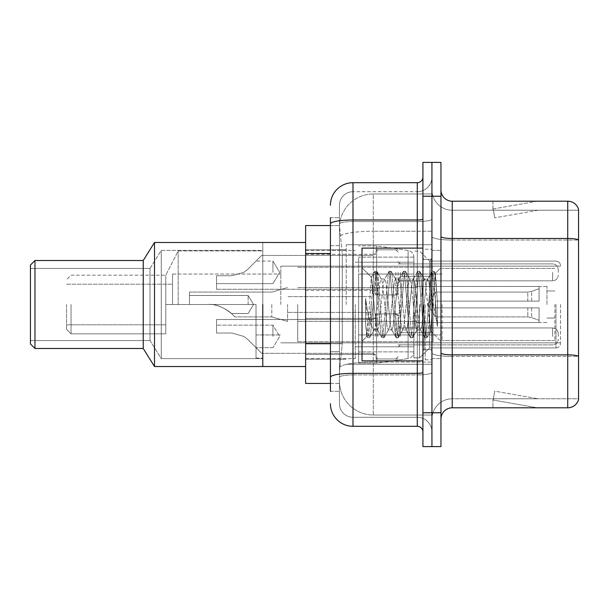 <?xml version="1.0" encoding="UTF-8"?>
<svg xmlns="http://www.w3.org/2000/svg" width="609" height="609" viewBox="0 0 609 609"><rect width="100%" height="100%" fill="white"/><g stroke="black" fill="none" stroke-linecap="round" stroke-linejoin="round"><path stroke-width="0.46" stroke-dasharray="3.04 2.28" d="M431.941 304.5L431.941 244.727L431.941 304.5M346.224 304.5L346.224 244.727L346.224 304.5M375.547 272.36L375.547 294.916L375.547 272.36M305.627 272.36L305.627 254.311L305.627 272.36M375.547 336.419L375.547 313.863L375.547 336.419M305.627 336.419L305.627 318.37L305.627 336.419M398.103 272.36L398.103 294.916L398.103 272.36M398.103 336.419L398.103 313.863L398.103 336.419M431.941 272.36L431.941 280.818L431.941 272.36M431.941 336.419L431.941 327.954L431.941 336.419M330.436 343.735L342.288 343.735L339.601 369.914L342.288 343.735L342.288 253.511L342.288 343.735L305.627 343.735L305.627 383.442L339.533 383.442L339.464 381.188A33.83 33.83 0 0 0 373.294 415.026L431.941 415.026L431.941 362.081L431.941 415.026L373.294 415.026L373.294 362.081L373.294 415.026A33.83 33.83 0 0 1 339.464 381.188L339.464 374.307L339.533 383.442L330.436 383.442M339.601 369.914L339.464 374.307L339.601 369.914M305.627 304.5L305.627 366.527L305.627 304.5M373.294 193.974L431.941 193.974L431.941 231.253L431.941 193.974L373.294 193.974A33.83 33.83 0 0 0 339.51 226.023L342.288 253.511L339.51 226.023A33.83 33.83 0 0 1 373.294 193.974L373.294 231.253L431.941 231.253L431.941 362.081L431.941 231.253L373.294 231.253L373.294 193.974A33.83 33.83 0 0 0 339.51 226.023M330.436 245.617L339.464 245.617L339.464 351.629L339.464 217.664L339.464 245.617L330.436 245.617L330.436 351.629L330.436 225.558L339.533 225.558L305.627 225.558L305.627 343.735M330.436 391.336L339.464 391.336L330.436 391.336L330.436 351.629L339.464 351.629L339.464 391.336L339.464 351.629L330.436 351.629M330.436 403.744A22.556 22.556 0 0 0 352.992 426.3L352.992 417.279A13.535 13.535 0 0 1 339.464 403.744L339.464 223.891L339.464 403.744A13.535 13.535 0 0 0 352.992 417.279L417.279 417.279L417.279 381.188L417.279 426.3A5.641 5.641 0 0 1 422.92 431.941L422.92 177.059L422.92 431.941M431.941 381.188L431.941 218.996L431.941 381.188M422.92 304.5L422.92 360.886L422.92 304.5M422.92 196.235L422.92 162.397L431.941 162.397L431.941 196.235L431.941 162.397L440.962 162.397L440.962 196.235L431.941 196.235L431.941 412.765L431.941 196.235L422.92 196.235L422.92 412.765L431.941 412.765L431.941 446.603L431.941 412.765L440.962 412.765L440.962 196.235M440.962 412.765L440.962 446.603L422.92 446.603L422.92 412.765M431.941 177.059L431.941 218.996L431.941 177.059A14.662 14.662 0 0 1 417.279 191.721A14.662 14.662 0 0 0 431.941 177.059A14.662 14.662 0 0 1 417.279 191.721L417.279 417.279L352.992 417.279L352.992 374.923L417.279 374.923A14.662 2.543 0 0 0 431.941 372.373A14.662 2.543 0 0 1 417.279 374.923L417.279 191.721L352.992 191.721L417.279 191.721M330.436 217.664L339.464 217.664L330.436 217.664L330.436 377.276A22.556 3.92 180 0 1 352.992 373.355L352.992 182.7A22.556 22.556 0 0 0 330.436 205.256A22.556 22.556 0 0 1 352.992 182.7L417.279 182.7A5.641 5.641 0 0 0 422.92 177.059A5.641 5.641 0 0 1 417.279 182.7L417.279 381.188L417.279 374.923L352.992 374.923L352.992 191.721L352.992 221.547L417.279 221.547A14.662 2.543 0 0 0 431.941 218.996A14.662 2.543 0 0 1 417.279 221.547L352.992 221.547L352.992 381.188L352.992 373.355L417.279 373.355A5.641 0.982 0 0 0 422.92 372.373M352.992 426.3L417.279 426.3M330.436 377.276L330.436 381.188M339.464 205.256L339.464 223.891L339.464 205.256A13.535 13.535 0 0 1 352.992 191.721A13.535 13.535 0 0 0 339.464 205.256A13.535 13.535 0 0 1 352.992 191.721M431.941 431.941A14.662 14.662 0 0 0 417.279 417.279A14.662 14.662 0 0 1 431.941 431.941A14.662 14.662 0 0 0 417.279 417.279M440.962 304.5L440.962 250.368L440.962 304.5M425.173 304.5L425.173 359.759L425.173 304.5M431.941 362.69L431.941 236.513L431.941 362.69M567.725 407.802L452.236 407.802L452.236 240.037L578.55 240.037L452.236 240.037L452.236 210.219L578.55 210.219L578.55 240.037L578.55 210.219L452.236 210.219L452.236 356.425L578.55 356.425L578.55 240.037L578.55 356.425L452.236 356.425L452.236 398.781A20.303 20.303 0 0 0 431.941 419.083A20.303 20.303 0 0 1 452.236 398.781L578.55 398.781L578.55 209.313A11.274 11.274 0 0 0 567.725 201.198L567.725 407.802A11.274 11.274 0 0 0 578.55 399.687L578.55 362.69L578.55 398.781L452.236 398.781L452.236 201.198A11.274 11.274 0 0 1 440.962 189.917L440.962 236.513L440.962 189.917M440.962 419.083L440.962 236.513L440.962 419.083A11.274 11.274 0 0 1 452.236 407.802M431.941 189.917L431.941 236.513L431.941 189.917A20.303 20.303 0 0 0 452.236 210.219A20.303 20.303 0 0 1 431.941 189.917A20.303 20.303 0 0 0 452.236 210.219M536.499 407.665A9.021 9.021 0 0 0 538.059 407.802L492.947 407.802L538.059 407.802A9.021 9.021 0 0 1 536.499 407.665A9.021 9.021 0 0 0 538.059 407.802A9.021 9.021 0 0 1 536.499 407.665A9.021 9.021 0 0 0 538.059 407.802A9.021 9.021 0 0 1 536.499 407.665A9.021 9.021 0 0 0 538.059 407.802A9.021 9.021 0 0 1 536.499 407.665A9.021 9.021 0 0 0 538.059 407.802A9.021 9.021 0 0 1 536.499 407.665L493.183 400.029L536.499 407.665M492.947 398.781L492.947 407.802L492.947 398.781L493.397 398.781L493.183 400.029L493.397 398.781L492.947 398.781L492.947 407.802L492.947 398.781L493.397 398.781L493.183 400.029L493.397 398.781L492.947 398.781L492.947 407.802L492.947 398.781L493.397 398.781L493.183 400.029L493.397 398.781L492.947 398.781L492.947 407.802L492.947 398.781L493.397 398.781L493.183 400.029L493.397 398.781L492.947 398.781L492.947 407.802L492.947 398.781L493.397 398.781L493.183 400.029L493.397 398.781L492.947 398.781M578.55 209.313A11.274 11.274 0 0 0 567.725 201.198L452.236 201.198M538.059 201.198L492.947 201.198L538.059 201.198A9.021 9.021 0 0 0 536.499 201.335A9.021 9.021 0 0 1 538.059 201.198A9.021 9.021 0 0 0 536.499 201.335A9.021 9.021 0 0 1 538.059 201.198A9.021 9.021 0 0 0 536.499 201.335A9.021 9.021 0 0 1 538.059 201.198A9.021 9.021 0 0 0 536.499 201.335A9.021 9.021 0 0 1 538.059 201.198A9.021 9.021 0 0 0 536.499 201.335A9.021 9.021 0 0 1 538.059 201.198M538.059 398.781L493.397 398.781L538.059 398.781L493.397 398.781L538.059 398.781L493.397 398.781L538.059 398.781L493.397 398.781L538.059 398.781L493.397 398.781L538.059 398.781L494.744 391.145L493.397 398.781L494.744 391.145L493.397 398.781L494.744 391.145L493.397 398.781L494.744 391.145L493.397 398.781L494.744 391.145L493.397 398.781L494.744 391.145L538.059 398.781M493.397 210.219L492.947 210.219L493.397 210.219L492.947 210.219L493.397 210.219L492.947 210.219L493.397 210.219L492.947 210.219L493.397 210.219L492.947 210.219L493.397 210.219L493.183 208.971L536.499 201.335L493.183 208.971L493.397 210.219L493.183 208.971L536.499 201.335L493.183 208.971L493.397 210.219L493.183 208.971L536.499 201.335L493.183 208.971L493.397 210.219L493.183 208.971L536.499 201.335L493.183 208.971L493.397 210.219L493.183 208.971L536.499 201.335L493.183 208.971L493.397 210.219L538.059 210.219L493.397 210.219L538.059 210.219L493.397 210.219L538.059 210.219L493.397 210.219L538.059 210.219L493.397 210.219L538.059 210.219L493.397 210.219L494.744 217.855L493.397 210.219M492.947 201.198L492.947 210.219L492.947 201.198M538.059 210.219L494.744 217.855L538.059 210.219M422.92 360.886L362.02 360.886L362.02 248.114L362.02 341.276L362.02 248.114L422.92 248.114M388.321 304.5L385.939 282.424L384.743 279.006L384.363 279.325L383.548 282.424L378.775 326.576L377.58 329.994L377.199 329.675L376.385 326.576L371.246 277.262L368.034 326.553L366.93 336.358L365.545 323.432L365.545 298.38L366.489 304.5C368.544 318.202 370.812 326.325 373.294 328.86L373.294 304.5L373.294 328.86L374.002 329.994L373.294 328.86C370.812 326.325 368.544 318.202 366.489 304.5L365.545 298.38L368.331 333.29L369.526 337.744L368.331 333.29L365.545 298.38L365.545 323.432L367.44 337.5L365.545 323.432L366.74 336.29L367.729 337.744L366.74 336.29L362.02 341.276L366.93 336.358L368.034 326.553L371.246 277.262L374.604 271.5L373.698 275.71L368.925 333.29L367.729 337.744L369.815 337.5L367.729 337.744L368.925 333.29L373.698 275.71L374.893 271.256L371.246 277.262L362.02 267.724L371.475 277.186L373.294 296.545L373.294 304.5L373.294 296.545L376.385 326.576L377.199 329.675L381.767 337.5L380.861 333.29L376.088 275.71L374.893 271.256L376.682 271.256L375.494 275.71L370.714 333.29L369.815 337.5L374.375 329.675L377.58 329.994L381.767 337.5L380.861 333.29L376.088 275.71L374.893 271.256L376.682 271.256L375.494 275.71L370.714 333.29L369.815 337.5L374.002 329.994L377.58 329.994L378.775 326.576L383.548 282.424L384.363 279.325L388.923 271.5L388.024 275.71L383.251 333.29L381.767 337.5L383.845 337.744L382.65 333.29L377.877 275.71L376.682 271.256L381.538 279.325L381.158 279.006L379.97 282.424L375.19 326.576L374.375 329.675L375.19 326.576L379.97 282.424L381.158 279.006L384.743 279.006L388.923 271.5L388.024 275.71L383.251 333.29L382.056 337.744L383.845 337.744L382.65 333.29L377.877 275.71L376.979 271.5L381.158 279.006L384.743 279.006L385.939 282.424L390.712 326.576L391.526 329.675L390.712 326.576L388.321 304.5M384.743 304.5L382.353 282.424L381.538 279.325L382.353 282.424L387.126 326.576L388.321 329.994L387.126 326.576L384.743 304.5M402.648 304.5L400.258 282.424L399.062 279.006L398.689 279.325L397.867 282.424L393.094 326.576L391.899 329.994L391.526 329.675L396.086 337.5L395.188 333.29L390.407 275.71L388.923 271.5L391.008 271.256L389.813 275.71L385.04 333.29L383.845 337.744L388.702 329.675L391.899 329.994L396.086 337.5L395.188 333.29L390.407 275.71L389.22 271.256L391.008 271.256L389.813 275.71L385.04 333.29L384.142 337.5L388.321 329.994L391.899 329.994L393.094 326.576L397.867 282.424L398.689 279.325L403.249 271.5L402.343 275.71L397.57 333.29L396.086 337.5L398.172 337.744L396.977 333.29L392.204 275.71L391.008 271.256L395.858 279.325L395.485 279.006L394.289 282.424L389.516 326.576L388.702 329.675L389.516 326.576L394.289 282.424L395.485 279.006L399.062 279.006L403.249 271.5L402.343 275.71L397.57 333.29L396.375 337.744L398.172 337.744L396.977 333.29L392.204 275.71L391.298 271.5L395.485 279.006L399.062 279.006L400.258 282.424L405.031 326.576L405.845 329.675L405.031 326.576L402.648 304.5M399.062 304.5L396.68 282.424L395.858 279.325L396.68 282.424L401.453 326.576L402.648 329.994L401.453 326.576L399.062 304.5M416.967 304.5L414.577 282.424L413.389 279.006L413.009 279.325L412.194 282.424L407.421 326.576L406.226 329.994L405.845 329.675L410.413 337.5L409.507 333.29L404.734 275.71L403.249 271.5L405.328 271.256L404.14 275.71L399.359 333.29L398.172 337.744L403.021 329.675L406.226 329.994L410.413 337.5L409.507 333.29L404.734 275.71L403.539 271.256L405.328 271.256L404.14 275.71L399.359 333.29L398.461 337.5L402.648 329.994L406.226 329.994L407.421 326.576L412.194 282.424L413.009 279.325L417.568 271.5L416.67 275.71L411.897 333.29L410.413 337.5L412.491 337.744L411.296 333.29L406.523 275.71L405.328 271.256L410.184 279.325L409.804 279.006L408.616 282.424L403.836 326.576L403.021 329.675L403.836 326.576L408.616 282.424L409.804 279.006L413.389 279.006L417.568 271.5L416.67 275.71L411.897 333.29L410.702 337.744L412.491 337.744L411.296 333.29L406.523 275.71L405.624 271.5L409.804 279.006L413.389 279.006L414.577 282.424L419.357 326.576L420.172 329.675L419.357 326.576L416.967 304.5M413.389 304.5L410.999 282.424L410.184 279.325L410.999 282.424L415.772 326.576L416.967 329.994L415.772 326.576L413.389 304.5M429.68 288.118L429.68 323.76L425.326 282.424L424.13 279.006L422.935 282.424L418.162 326.576L416.967 329.994L420.545 329.994L424.732 337.5L423.834 333.29L419.053 275.71L417.568 271.5L419.654 271.256L418.459 275.71L413.686 333.29L412.491 337.744L417.348 329.675L420.545 329.994L424.732 337.5L423.834 333.29L419.053 275.71L417.865 271.256L419.654 271.256L418.459 275.71L413.686 333.29L412.788 337.5L417.348 329.675L418.162 326.576L422.935 282.424L424.13 279.006L427.708 279.006L426.513 282.424L421.74 326.576L420.545 329.994L421.74 326.576L426.513 282.424L427.335 279.325L431.895 271.5L430.989 275.71L426.216 333.29L424.732 337.5L426.818 337.744L425.622 333.29L420.849 275.71L419.654 271.256L424.503 279.325L427.708 279.006L431.895 271.5L430.989 275.71L426.216 333.29L425.021 337.744L426.818 337.744L425.622 333.29L420.849 275.71L419.944 271.5L424.503 279.325L425.326 282.424L430.7 331.007L434.141 282.995L435.443 273.517L437.437 302.589L437.437 326.531L433.486 304.5L429.68 288.118L428.903 282.424L427.708 279.006L428.903 282.424L429.68 288.118L429.68 347.922L429.68 261.078L429.68 323.76L430.7 331.007L435.245 273.449L437.437 302.589L435.169 275.71L433.973 271.256L432.786 275.71L428.005 333.29L426.818 337.744L428.005 333.29L432.786 275.71L433.973 271.256L435.169 275.71L437.437 302.589L437.437 326.531L433.38 275.71L431.895 271.5L433.973 271.256L432.184 271.256L433.38 275.71L437.437 326.531L433.486 304.5L429.68 288.118M560.508 304.5L560.508 343.407L560.508 304.5M172.553 304.5L172.553 274.05L172.553 304.5L256.008 304.5L165.785 304.5L172.553 304.5L172.553 274.05L172.553 304.5L256.008 304.5L256.008 358.069L256.008 304.5L178.186 304.5L178.186 250.931L178.186 304.5L256.008 304.5L256.008 334.95L256.008 304.5L165.785 304.5L165.785 333.823L165.785 275.177L165.785 304.5L178.186 304.5L165.785 304.5L165.785 324.803L165.785 304.5L172.553 304.5L172.553 284.197L172.553 304.5M280.818 304.5L280.818 266.156L280.818 304.5M66.541 304.5L66.541 329.309L66.541 304.5M71.047 304.5L71.047 333.823L71.047 304.5M305.627 242.473L262.776 242.473L262.776 366.527L262.776 242.473L262.776 366.527L262.776 242.473L262.776 358.069L262.776 242.473L154.503 242.473L154.503 366.527L154.503 242.473L143.229 260.515L143.229 348.485L154.503 366.527L154.503 242.473M355.253 304.5L355.253 358.632L355.253 304.5M413.892 304.5L413.892 357.841L413.892 304.5M419.532 304.5L419.532 357.841L419.532 304.5M554.868 304.5L554.868 340.591L554.868 304.5M442.088 304.5L442.088 340.591L442.088 304.5M546.973 304.5L546.973 286.458L546.973 304.5M417.279 304.5L417.279 334.95L417.279 304.5M297.732 304.5L297.732 341.718L297.732 304.5M433.068 304.5L433.068 341.718L433.068 304.5M413.892 334.95L413.892 257.135L413.892 274.05L358.632 274.05L358.632 363.147L358.632 334.95L413.892 334.95L413.892 351.865L413.892 257.135L413.892 274.05L358.632 274.05L358.632 351.865L358.632 334.95L413.892 334.95L413.892 351.88L413.892 257.12L413.892 274.05L358.632 274.05L358.632 363.147L358.632 334.95L413.892 334.95L413.892 351.88C413.602 355.519 411.669 357.749 408.099 358.572L408.099 334.95L413.892 334.95M376.674 304.5L376.674 245.853L376.674 274.05L358.632 274.05L358.632 257.135L358.632 351.865L358.632 334.95L376.674 334.95L376.674 363.147L376.674 245.853L376.674 274.05L408.099 274.05L408.099 250.428L408.099 358.572L408.099 334.95L376.674 334.95L376.674 363.147L376.674 304.5M248.114 304.5L248.114 295.479L248.114 304.5M189.468 304.5L208.392 304.5L189.468 304.5L189.468 292.092L189.468 304.5L208.392 304.5C219.704 302.97 234.176 314.952 234.579 316.908C234.199 314.998 219.758 302.97 208.392 304.5C219.704 302.97 234.176 314.952 234.579 316.908C234.199 314.998 219.758 302.97 208.392 304.5L189.468 304.5L208.392 304.5C217.36 303.411 230.073 311.465 231.397 313.521C230.004 311.412 217.352 303.427 208.392 304.5C217.36 303.411 230.073 311.465 231.397 313.521C230.004 311.412 217.352 303.427 208.392 304.5L189.468 304.5L189.468 292.092L189.468 304.5L208.392 304.5C219.704 302.97 234.176 314.952 234.579 316.908C234.199 314.998 219.758 302.97 208.392 304.5C219.704 302.97 234.176 314.952 234.579 316.908C234.199 314.998 219.758 302.97 208.392 304.5L189.468 304.5M400.364 304.5L400.364 332.697L400.364 304.5M371.041 304.5L371.041 321.415L371.041 304.5M287.585 304.5L287.585 321.415L287.585 304.5M271.797 304.5L271.797 316.908L271.797 304.5M435.321 304.5L435.321 292.092L435.321 307.88L435.321 301.12L435.321 307.88L539.079 307.88L539.079 322.542L539.079 307.88L435.321 307.88L539.079 307.88L539.079 320.288L539.079 307.88L435.321 307.88L435.321 316.908L435.321 301.12L539.079 301.12L539.079 286.458L539.079 301.12L435.321 301.12L539.079 301.12L539.079 288.712L539.079 301.12L435.321 301.12L435.321 292.092L435.321 307.88L435.321 301.12L435.321 307.88L539.079 307.88L539.079 322.542L539.079 307.88L435.321 307.88L539.079 307.88L539.079 320.288L539.079 307.88L435.321 307.88L435.321 316.908L435.321 304.5M416.153 304.5L416.153 332.697L416.153 304.5M305.627 366.527L154.503 366.527M262.776 358.632L161.271 358.632L161.271 250.368L161.271 358.632L161.271 250.368L161.271 358.632L149.997 340.591L149.997 268.409L161.271 250.368L262.776 250.368L262.776 358.632L262.776 250.368L161.271 250.368L149.997 268.409L30.45 268.409L30.45 340.591L30.45 268.409L30.45 340.591L30.45 268.409L149.997 268.409L149.997 340.591L30.45 340.591L149.997 340.591L161.271 358.632L262.776 358.632L262.776 250.368L262.776 358.632M34.964 348.485L143.229 348.485L143.229 260.515L34.964 260.515L34.964 348.485L34.964 260.515L30.45 265.029L30.45 343.971L34.964 348.485L34.964 260.515M30.45 343.971L30.45 265.029L30.45 343.971M165.785 304.5L165.785 333.823L165.785 275.177L165.785 304.5L178.186 304.5L178.186 250.931L178.186 304.5L256.008 304.5L256.008 358.069L256.008 304.5L165.785 304.5L165.785 324.803L165.785 304.5M429.68 304.5L429.68 347.922L429.68 304.5M262.776 304.5L262.776 250.931L262.776 304.5M256.008 304.5L256.008 334.95L256.008 304.5M413.892 274.05L408.099 274.05L408.099 250.428L408.099 358.572L376.674 363.147L358.632 363.147L376.674 363.147L408.099 358.572C411.669 357.749 413.602 355.519 413.892 351.88L413.892 257.12C413.602 253.481 411.669 251.251 408.099 250.428L376.674 245.853L358.632 245.853L376.674 245.853L408.099 250.428C411.669 251.251 413.602 253.481 413.892 257.12L413.892 274.05M435.321 301.12L539.079 301.12L539.079 286.458L539.079 301.12L435.321 301.12L539.079 301.12L539.079 288.712L539.079 301.12L435.321 301.12M208.392 304.5C217.36 303.411 230.073 311.465 231.397 313.521C230.004 311.412 217.352 303.427 208.392 304.5C217.36 303.411 230.073 311.465 231.397 313.521C230.004 311.412 217.352 303.427 208.392 304.5M149.997 340.591L149.997 268.409L149.997 340.591M143.229 348.485L143.229 260.515M247.954 339.639L243.882 336.419L247.954 339.639L261.642 353.334L247.954 339.639L261.642 353.334L247.954 339.639L243.882 336.419L231.999 333.032L243.882 336.419L247.954 339.639L243.882 336.419L231.999 333.032L216.53 333.032L216.53 319.497L216.53 333.032L231.999 333.032L243.882 336.419L247.954 339.639L261.642 353.334L247.954 339.639L261.642 353.334L247.954 339.639L243.882 336.419L231.999 333.032L216.53 333.032L216.53 325.137L216.53 333.032L231.999 333.032L243.882 336.419L247.954 339.639M272.923 336.419L272.923 325.137L272.923 336.419M558.247 336.419L558.247 333.595L558.247 336.419M231.999 333.032L216.53 333.032L216.53 319.497L216.53 333.032L231.999 333.032L243.882 336.419L231.999 333.032L216.53 333.032L216.53 325.137L216.53 333.032L231.999 333.032M247.954 269.132L243.882 272.36L247.954 269.132L261.642 255.445L247.954 269.132L261.642 255.445L247.954 269.132L243.882 272.36L231.999 275.74L243.882 272.36L247.954 269.132L243.882 272.36L231.999 275.74L216.53 275.74L216.53 289.275L216.53 275.74L231.999 275.74L243.882 272.36L247.954 269.132L261.642 255.445L247.954 269.132L261.642 255.445L247.954 269.132L243.882 272.36L231.999 275.74L216.53 275.74L216.53 283.634L216.53 275.74L231.999 275.74L243.882 272.36L247.954 269.132L243.882 272.36L231.999 275.74L216.53 275.74L216.53 289.275L216.53 275.74L231.999 275.74L243.882 272.36L247.954 269.132L261.642 255.445L247.954 269.132L261.642 255.445L247.954 269.132L243.882 272.36L231.999 275.74L216.53 275.74L216.53 283.634L216.53 275.74L231.999 275.74L243.882 272.36L247.954 269.132M272.923 272.36L272.923 261.078L272.923 272.36M558.247 272.36L558.247 269.536L558.247 272.36M231.999 275.74L216.53 275.74L216.53 289.275L216.53 275.74L231.999 275.74L243.882 272.36L231.999 275.74L216.53 275.74L216.53 283.634L216.53 275.74L231.999 275.74M373.294 362.081A33.83 5.877 180 0 0 339.868 367.044A33.83 5.877 180 0 1 373.294 362.081L431.941 362.081L373.294 362.081L373.294 231.253L373.294 362.081M340.347 235.797A33.83 5.877 180 0 1 373.294 231.253A33.83 5.877 180 0 0 340.347 235.797M339.464 381.188A33.83 33.83 0 0 0 373.294 415.026M330.436 253.511L305.627 253.511M330.436 223.891A22.556 3.92 180 0 1 352.992 219.978L417.279 219.978A5.641 0.982 -0 0 0 422.92 218.996M417.279 360.886L417.279 248.114M352.992 221.547A13.535 2.352 180 0 0 339.464 223.891A13.535 2.352 180 0 1 352.992 221.547M352.992 374.923A13.535 2.352 180 0 0 339.464 377.276A13.535 2.352 180 0 1 352.992 374.923M352.992 417.279A13.535 13.535 0 0 1 339.464 403.744M452.236 356.425A20.303 3.525 0 0 1 431.941 352.9A20.303 3.525 0 0 0 452.236 356.425M578.55 356.273A11.274 1.956 180 0 0 567.725 354.857L452.236 354.857A11.274 1.956 0 0 1 440.962 352.9M440.962 236.513A11.274 1.956 0 0 0 452.236 238.477L567.725 238.477A11.274 1.956 180 0 1 578.55 239.885M431.941 236.513A20.303 3.525 0 0 0 452.236 240.037A20.303 3.525 0 0 1 431.941 236.513M431.941 419.083A20.303 20.303 0 0 1 452.236 398.781M430.814 304.5L430.814 259.388L430.814 304.5M424.047 304.5L424.047 349.612L424.047 304.5M555.994 304.5L555.994 347.922L555.994 304.5M531.657 307.88L531.657 317.586L531.657 307.88M527.797 307.88L527.797 316.908L527.797 307.88M531.657 301.12L531.657 291.414L531.657 301.12M527.797 301.12L527.797 292.092L527.797 301.12M400.364 336.419L400.364 327.954L400.364 336.419M395.85 336.419L395.85 313.863L395.85 336.419M377.808 336.419L377.808 313.863L377.808 336.419M373.294 336.419L373.294 319.497L373.294 336.419M552.614 336.419L552.614 327.954L552.614 336.419M400.364 272.36L400.364 280.818L400.364 272.36M395.85 272.36L395.85 294.916L395.85 272.36M377.808 272.36L377.808 294.916L377.808 272.36M373.294 272.36L373.294 289.275L373.294 272.36M552.614 272.36L552.614 280.818L552.614 272.36M346.224 244.727L431.941 244.727L346.224 244.727M305.627 254.311L375.547 254.311M305.627 318.37L375.547 318.37L305.627 318.37M375.547 249.804L398.103 249.804M375.547 313.863L398.103 313.863L375.547 313.863M398.103 263.903L431.941 263.903M398.103 327.954L431.941 327.954L398.103 327.954M305.627 249.804L346.224 249.804L305.627 249.804M305.627 359.196L346.224 359.196L305.627 359.196M398.103 344.877L431.941 344.877L398.103 344.877M398.103 280.818L431.941 280.818M375.547 358.975L398.103 358.975L375.547 358.975M375.547 294.916L398.103 294.916M305.627 354.461L375.547 354.461L305.627 354.461M305.627 290.402L375.547 290.402M346.224 364.273L431.941 364.273L346.224 364.273M422.92 259.388L431.941 259.388L422.92 259.388M422.92 349.612L431.941 349.612L422.92 349.612M431.941 250.368L440.962 250.368L431.941 250.368M425.173 359.759L431.941 359.759L425.173 359.759M425.173 249.241L431.941 249.241L425.173 249.241M431.941 358.632L440.962 358.632L431.941 358.632M430.814 259.388L431.941 258.262L430.814 259.388L424.047 259.388L422.92 258.262L424.047 259.388L430.814 259.388M424.047 349.612L430.814 349.612L431.941 350.738L430.814 349.612L424.047 349.612L422.92 350.738L424.047 349.612M435.245 273.449L440.962 267.724L435.245 273.449M430.7 331.014L440.962 341.276L430.7 331.014M430.936 330.931L427.107 337.5L430.936 330.931M435.443 273.517L434.27 271.5L435.443 273.517M555.994 347.922C558.712 347.678 560.211 346.171 560.508 343.407C560.211 346.171 558.712 347.678 555.994 347.922L429.68 347.922L419.532 357.841L413.892 357.841L419.532 357.841L429.68 347.922L555.994 347.922M172.553 274.05L280.818 274.05L172.553 274.05M66.541 284.197L172.553 284.197L66.541 284.197M66.541 329.309L71.047 333.823L165.785 333.823L71.047 333.823L66.541 329.309M256.008 358.069L262.776 358.069L256.008 358.069M305.627 358.632L355.253 358.632L305.627 358.632M355.253 346.795L413.892 346.795L355.253 346.795M280.818 266.156L560.508 266.156L280.818 266.156M280.818 342.844L560.508 342.844L280.818 342.844M429.68 261.078L555.994 261.078C558.712 261.322 560.211 262.829 560.508 265.593C560.211 262.829 558.712 261.322 555.994 261.078L429.68 261.078L419.532 251.159L413.892 251.159L419.532 251.159L429.68 261.078M355.253 262.205L413.892 262.205L355.253 262.205M305.627 250.368L355.253 250.368L305.627 250.368M178.186 250.931L262.776 250.931L178.186 250.931L165.785 275.177L178.186 250.931M71.047 275.177L165.785 275.177L71.047 275.177L66.541 279.691L71.047 275.177M66.541 324.803L165.785 324.803L66.541 324.803M256.008 334.95L280.818 334.95L256.008 334.95M554.868 340.591L442.088 340.591L554.868 340.591M546.973 290.965L554.868 290.965L546.973 290.965M442.088 334.95L417.279 334.95L442.088 334.95M546.973 286.458L417.279 286.458L546.973 286.458M554.868 268.409L442.088 268.409L554.868 268.409M546.973 318.035L554.868 318.035L546.973 318.035M442.088 274.05L417.279 274.05L442.088 274.05M546.973 322.542L417.279 322.542L546.973 322.542M297.732 341.718L433.068 341.718L297.732 341.718M297.732 287.585L417.279 287.585L297.732 287.585M417.279 276.303L433.068 276.303L417.279 276.303M297.732 267.282L433.068 267.282L297.732 267.282M297.732 321.415L417.279 321.415L297.732 321.415M417.279 332.697L433.068 332.697L417.279 332.697M413.892 257.135L358.632 257.135L413.892 257.135M413.892 351.865L358.632 351.865L413.892 351.865M253.534 304.5L248.114 295.479L189.468 295.479L248.114 295.479L253.534 304.5L248.114 313.521L231.397 313.521L248.114 313.521L253.534 304.5M400.364 321.415L371.041 321.415L400.364 321.415M371.041 312.394L287.585 312.394L371.041 312.394M271.797 316.908L287.585 321.415L271.797 316.908L234.579 316.908L271.797 316.908M427.868 304.5L435.321 292.092L527.797 292.092L435.321 292.092L427.868 304.5L435.321 316.908L527.797 316.908L531.657 317.586L539.079 320.288L531.657 317.586L527.797 316.908L435.321 316.908L427.868 304.5M539.079 322.542L416.153 322.542L539.079 322.542M416.153 332.697L400.364 332.697L416.153 332.697M416.153 276.303L400.364 276.303L416.153 276.303M539.079 286.458L416.153 286.458L539.079 286.458M531.657 291.414L539.079 288.712L531.657 291.414L527.797 292.092L531.657 291.414M271.797 292.092L189.468 292.092L271.797 292.092L287.585 287.585L271.797 292.092M371.041 296.606L287.585 296.606L371.041 296.606M400.364 287.585L371.041 287.585L400.364 287.585M272.923 347.693L256.008 347.693L272.923 347.693L279.698 336.419L272.923 325.137L216.53 325.137L272.923 325.137L279.698 336.419L272.923 347.693M400.364 344.877L398.103 347.13L400.364 344.877L552.614 344.877C556.002 344.572 557.882 342.692 558.247 339.236C557.882 342.692 556.002 344.572 552.614 344.877L400.364 344.877M395.85 313.863L398.103 316.117L395.85 313.863L377.808 313.863L375.547 316.117L377.808 313.863L395.85 313.863M373.294 353.334L375.547 355.587L373.294 353.334L261.642 353.334L373.294 353.334M216.53 319.497L373.294 319.497L375.547 317.243L373.294 319.497L216.53 319.497M552.614 327.954C556.002 328.259 557.882 330.139 558.247 333.595C557.882 330.139 556.002 328.259 552.614 327.954L400.364 327.954L398.103 325.701L400.364 327.954L552.614 327.954M377.808 358.975L395.85 358.975L398.103 356.714L395.85 358.975L377.808 358.975L375.547 356.714L377.808 358.975M216.53 283.634L272.923 283.634L216.53 283.634L272.923 283.634L279.698 272.36L272.923 261.078L279.698 272.36L272.923 283.634L279.698 272.36L272.923 261.078L256.008 261.078M398.103 261.642L400.364 263.903L552.614 263.903L400.364 263.903L398.103 261.642L400.364 263.903L552.614 263.903C556.002 264.199 557.882 266.08 558.247 269.536C557.882 266.08 556.002 264.199 552.614 263.903C556.002 264.199 557.882 266.08 558.247 269.536M375.547 292.655L377.808 294.916L395.85 294.916L377.808 294.916L375.547 292.655L377.808 294.916L395.85 294.916L398.103 292.655M261.642 255.445L373.294 255.445L261.642 255.445L373.294 255.445L375.547 253.184M216.53 289.275L373.294 289.275L216.53 289.275L373.294 289.275L375.547 291.528M398.103 283.071L400.364 280.818L552.614 280.818L400.364 280.818L398.103 283.071L400.364 280.818L552.614 280.818C556.002 280.513 557.882 278.633 558.247 275.177C557.882 278.633 556.002 280.513 552.614 280.818C556.002 280.513 557.882 278.633 558.247 275.177M375.547 252.057L377.808 249.804L395.85 249.804L377.808 249.804L375.547 252.057L377.808 249.804L395.85 249.804L398.103 252.057"/><path stroke-width="0.91" d="M330.436 245.617L330.436 217.664L330.436 225.558L305.627 225.558L305.627 383.442L330.436 383.442M330.436 391.336L330.436 217.664M422.92 412.765L422.92 446.603L431.941 446.603L431.941 412.765L431.941 446.603L440.962 446.603L440.962 412.765L431.941 412.765L431.941 196.235L431.941 412.765L422.92 412.765L422.92 196.235L431.941 196.235L431.941 162.397L431.941 196.235L440.962 196.235L440.962 412.765M440.962 196.235L440.962 162.397L422.92 162.397L422.92 196.235M330.436 205.256A22.556 22.556 0 0 1 352.992 182.7L352.992 426.3L417.279 426.3L417.279 360.886M352.992 182.7L417.279 182.7A5.641 5.641 0 0 0 422.92 177.059M330.436 381.188L330.436 351.629M422.92 431.941A5.641 5.641 0 0 0 417.279 426.3M352.992 426.3A22.556 22.556 0 0 1 330.436 403.744M440.962 419.083A11.274 11.274 0 0 1 452.236 407.802L567.725 407.802L567.725 201.198L452.236 201.198A11.274 11.274 0 0 1 440.962 189.917A11.274 11.274 0 0 0 452.236 201.198L452.236 407.802M578.55 209.313A11.274 11.274 0 0 0 567.725 201.198A11.274 11.274 0 0 1 578.55 209.313L578.55 399.687A11.274 11.274 0 0 1 567.725 407.802M422.92 248.114L362.02 248.114L362.02 360.886L422.92 360.886M262.776 304.5L262.776 366.527L262.776 304.5M305.627 242.473L154.503 242.473L154.503 366.527L305.627 366.527M154.503 242.473L143.229 260.515L143.229 348.485L154.503 366.527M143.229 260.515L34.964 260.515L34.964 348.485L143.229 348.485M34.964 260.515L30.45 265.029L30.45 343.971L34.964 348.485M330.436 253.511L305.627 253.511M330.436 343.735L305.627 343.735M422.92 372.373A5.641 0.982 0 0 1 417.279 373.355L352.992 373.355A22.556 3.92 180 0 0 330.436 377.276M330.436 223.891A22.556 3.92 180 0 1 352.992 219.978L417.279 219.978L417.279 182.7M417.279 248.114L417.279 219.978A5.641 0.982 0 0 0 422.92 218.996M578.55 239.885A11.274 1.956 180 0 0 567.725 238.477L452.236 238.477A11.274 1.956 0 0 1 440.962 236.513M578.55 356.273A11.274 1.956 180 0 0 567.725 354.857L452.236 354.857A11.274 1.956 -0 0 1 440.962 352.9"/></g></svg>

